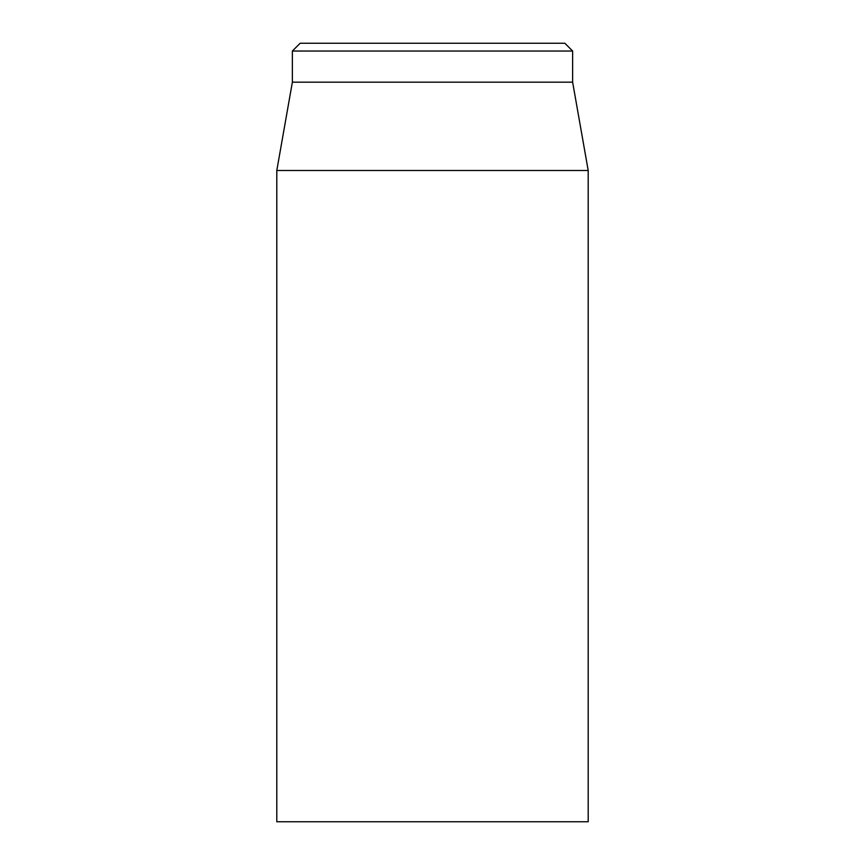 <?xml version="1.0" encoding="UTF-8"?>
<svg xmlns="http://www.w3.org/2000/svg" width="865" height="865" viewBox="0 0 865 865"><rect width="100%" height="100%" fill="white"/><g stroke="black" fill="none" stroke-linecap="round" stroke-linejoin="round"><path stroke-width="1.3" d="M276.8 170.481L276.8 821.75L588.2 821.75L588.2 170.481L276.8 170.481L292.37 82.175L572.63 82.175L572.63 51.035L564.845 43.25L300.155 43.25L292.37 51.035L572.63 51.035M292.37 82.175L292.37 51.035M572.63 82.175L588.2 170.481"/></g></svg>
